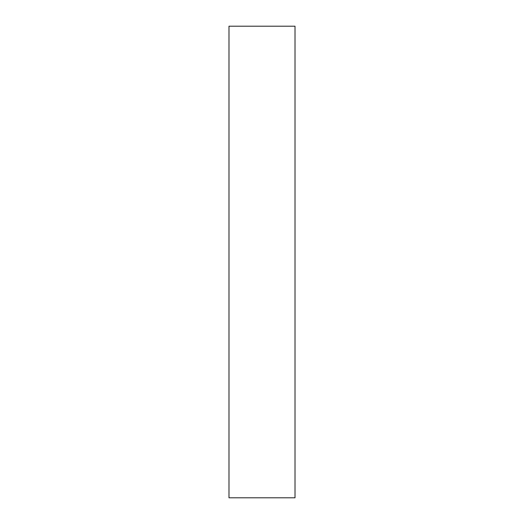 <?xml version="1.0" encoding="UTF-8"?>
<svg xmlns="http://www.w3.org/2000/svg" width="524" height="524" viewBox="0 0 524 524"><rect width="100%" height="100%" fill="white"/><g stroke="black" fill="none" stroke-linecap="round" stroke-linejoin="round"><path stroke-width="0.79" d="M295.012 26.2L228.988 26.2L228.988 497.8L295.012 497.8L295.012 26.2"/></g></svg>
